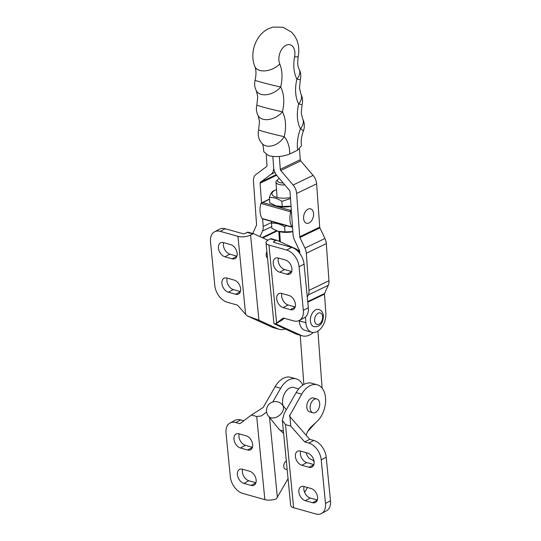 <?xml version="1.0" encoding="UTF-8"?>
<svg xmlns="http://www.w3.org/2000/svg" width="541" height="541" viewBox="0 0 541 541"><rect width="100%" height="100%" fill="white"/><g stroke="black" fill="none" stroke-linecap="round" stroke-linejoin="round"><path stroke-width="0.81" d="M295.42 304.177A7.77 5.106 -118 0 0 288.968 295.474L281.773 293.452A7.77 5.106 -118 0 0 278.818 293.675A7.77 5.106 -118 0 0 277.127 300.945A7.77 5.106 -118 0 0 283.166 307.626L290.355 309.648A7.77 5.106 -118 0 0 293.31 309.425A7.77 5.106 -118 0 0 295.42 304.177M291.944 268.755A7.77 5.106 -118 0 0 285.492 260.052L278.297 258.03A7.77 5.106 -118 0 0 275.349 258.253A7.77 5.106 -118 0 0 273.658 265.516A7.77 5.106 -118 0 0 279.69 272.197L286.886 274.219A7.77 5.106 -118 0 0 289.841 273.996A7.77 5.106 -118 0 0 291.944 268.755M290.409 264.238A4.484 2.861 -74.3 0 1 289.726 263.217M295.677 333.858A20.923 13.363 105.7 0 0 296.908 334.311L302.439 335.866A20.923 13.363 -74.3 0 1 301.209 335.413L275.687 323.822L273.935 323.66L295.677 333.858L301.209 335.413M313.205 332.512A20.923 13.363 -74.3 0 1 309.973 334.798A20.923 13.363 -74.3 0 1 302.439 335.866M271.609 238.831A2.989 1.907 105.7 0 0 271.433 238.77A2.989 1.907 105.7 0 0 270.358 238.919L268.289 240.021A8.967 3.598 -5.6 0 0 266.003 242.767A8.967 3.598 -5.6 0 0 268.958 245.066L286.669 250.043A14.945 9.812 -118 0 1 299.072 266.781L303.345 310.385A14.945 9.812 -118 0 1 299.295 320.468A14.945 9.812 -118 0 1 293.614 320.894L284.059 318.209A2.989 1.961 62 0 0 282.923 318.297A2.989 1.961 62 0 0 282.754 318.406L276.6 323.031L268.958 245.066M299.295 320.468L304.272 317.824A14.945 9.812 -118 0 0 308.323 307.734L304.049 264.136A14.945 9.812 -118 0 0 291.64 247.399L273.929 242.422A1.495 0.602 174.4 0 1 273.442 242.037A1.495 0.602 174.4 0 1 273.82 241.577L275.89 240.475A2.989 1.907 -74.3 0 1 276.972 240.326A2.989 1.907 -74.3 0 1 277.141 240.387L296.353 249.11A11.956 7.635 -74.3 0 1 299.836 253.479M281.55 320.407L275.687 323.822M278.439 258.064A7.77 5.106 -118 0 0 284.667 269.553L291.721 271.535M281.915 293.493A7.77 5.106 -118 0 0 288.137 304.975L295.19 306.963M281.577 320.38L284.356 318.297M275.68 323.734L276.6 323.031M285.026 329.023A20.923 13.363 -74.3 0 1 279.197 329.327L273.658 327.772A20.923 13.363 -74.3 0 1 272.434 327.325L246.912 315.734L245.607 314.314L237.966 236.349A8.967 3.598 -5.6 0 0 250.578 235.044L252.647 233.942A2.989 1.907 -74.3 0 1 253.722 233.793A2.989 1.907 -74.3 0 1 253.898 233.854L267.923 240.224M279.197 329.327A20.923 13.363 -74.3 0 1 277.966 328.881L258.929 320.231L246.912 315.734M267.491 257.942A4.484 2.861 -74.3 0 1 266.889 251.822M240.63 288.779A7.77 5.106 -118 0 0 234.179 280.076L226.983 278.054A7.77 5.106 -118 0 0 224.028 278.277A7.77 5.106 -118 0 0 222.337 285.54A7.77 5.106 -118 0 0 228.37 292.221L235.565 294.243A7.77 5.106 -118 0 0 238.52 294.02A7.77 5.106 -118 0 0 240.63 288.779M237.154 253.35A7.77 5.106 -118 0 0 230.703 244.647L223.507 242.625A7.77 5.106 -118 0 0 220.552 242.848A7.77 5.106 -118 0 0 218.862 250.111A7.77 5.106 -118 0 0 224.9 256.792L232.096 258.814A7.77 5.106 -118 0 0 235.044 258.591A7.77 5.106 -118 0 0 237.154 253.35M225.225 228.728L220.255 231.372A14.945 9.812 -118 0 0 214.574 231.805L219.551 229.161A14.945 9.812 -118 0 1 225.225 228.728L242.936 233.705A1.495 0.602 174.4 0 0 245.039 233.489L247.115 232.387A2.989 1.907 -74.3 0 1 248.191 232.238A2.989 1.907 -74.3 0 1 248.366 232.299M214.574 231.805A14.945 9.812 -118 0 0 210.517 241.888L214.797 285.492A14.945 9.812 -118 0 0 227.2 302.23L236.755 304.914A2.989 1.961 62 0 1 238.175 305.875L245.607 314.314M223.649 242.666A7.77 5.106 -118 0 0 229.871 254.148L236.924 256.13M227.125 278.088A7.77 5.106 -118 0 0 233.347 289.577L240.4 291.558M220.255 231.372L237.966 236.349M279.393 178.53A7.473 2.833 -4.2 0 0 277.925 179.484A7.473 2.833 -4.2 0 0 279.812 182.567A7.473 2.833 -4.2 0 0 283.22 183.02M284.85 184.934A8.967 3.402 175.8 0 1 278.919 184.427A8.967 3.402 175.8 0 1 275.971 182.175A8.967 3.402 175.8 0 1 276.654 180.728L277.925 179.484M282.077 412.398A8.967 6.282 141.2 0 1 270.946 417.747A8.967 6.282 141.2 0 1 268.458 416.151L268.458 416.151A8.967 8.967 0 0 1 271.528 402.463A8.967 8.967 0 0 1 282.422 404.905L282.422 404.905A8.967 6.282 141.2 0 1 282.077 412.398M255.92 482.748L248.867 480.76A7.77 5.106 62 0 1 242.415 472.056A7.77 5.106 62 0 1 242.639 469.277M237.438 474.707A7.77 5.106 62 0 1 239.548 469.46A7.77 5.106 62 0 1 242.496 469.236L249.692 471.258A7.77 5.106 62 0 1 255.731 477.94A7.77 5.106 62 0 1 254.033 485.209A7.77 5.106 62 0 1 251.085 485.433L243.89 483.411A7.77 5.106 62 0 1 237.438 474.707M252.444 447.319L245.391 445.338A7.77 5.106 62 0 1 238.939 436.634A7.77 5.106 62 0 1 239.169 433.848M233.962 439.278A7.77 5.106 62 0 1 236.072 434.038A7.77 5.106 62 0 1 239.027 433.814L246.223 435.836A7.77 5.106 62 0 1 252.255 442.511A7.77 5.106 62 0 1 250.564 449.781A7.77 5.106 62 0 1 247.609 450.004L240.414 447.982A7.77 5.106 62 0 1 233.962 439.278M287.115 469.094A4.484 2.861 -74.3 0 1 285.547 469.297A4.484 2.861 -74.3 0 1 283.775 465.436A4.484 2.861 -74.3 0 1 286.317 460.918M288.062 478.697L276.377 498.829A8.967 3.598 174.4 0 1 264.853 499.634L242.72 493.412A14.945 9.812 62 0 1 230.31 476.675L226.037 433.077A14.945 9.812 62 0 1 230.087 422.994A14.945 9.812 62 0 1 235.768 422.562L240.745 419.917A14.945 9.812 62 0 0 235.065 420.343L230.087 422.994M235.768 422.562L239.859 423.711L251.409 415.028L256.704 416.523L261.411 415.941L266.591 411.999M251.409 415.028L263.176 407.495L275.139 386.687A20.923 13.363 -74.3 0 1 290.679 377.327L296.218 378.883A20.923 13.363 -74.3 0 1 302.818 385.124M272.786 401.963L280.678 388.242A20.923 13.363 -74.3 0 1 296.218 378.883M243.775 420.77L240.745 419.917M317.351 500.012L310.297 498.031A7.77 5.106 62 0 1 303.846 489.328A7.77 5.106 62 0 1 304.076 486.548M298.869 491.972A7.77 5.106 62 0 1 300.979 486.731A7.77 5.106 62 0 1 303.934 486.508L311.129 488.53A7.77 5.106 62 0 1 317.161 495.211A7.77 5.106 62 0 1 315.471 502.474A7.77 5.106 62 0 1 312.515 502.697L305.32 500.675A7.77 5.106 62 0 1 298.869 491.972M313.875 464.591L306.821 462.602A7.77 5.106 62 0 1 300.37 453.899A7.77 5.106 62 0 1 300.6 451.12M295.4 456.55A7.77 5.106 62 0 1 297.503 451.302A7.77 5.106 62 0 1 300.458 451.079L307.653 453.101A7.77 5.106 62 0 1 313.685 459.782A7.77 5.106 62 0 1 311.995 467.052A7.77 5.106 62 0 1 309.039 467.275L301.851 465.253A7.77 5.106 62 0 1 295.4 456.55M312.962 412.769L309.641 411.836A7.175 4.585 -74.3 0 1 306.815 405.608A7.175 4.585 -74.3 0 1 310.94 398.392A7.175 4.585 -74.3 0 1 313.523 398.027L316.843 398.96A7.175 4.585 -74.3 0 1 319.603 405.784A7.175 4.585 -74.3 0 1 314.74 412.742A7.175 4.585 -74.3 0 1 312.962 412.769A7.175 4.585 -74.3 0 1 310.209 405.953A7.175 4.585 -74.3 0 1 315.072 398.994A7.175 4.585 -74.3 0 1 316.843 398.96M293.635 507.728L285.486 424.611L282.348 420.445L290.679 505.429A8.967 3.598 -5.6 0 0 293.635 507.728L315.775 513.95A14.945 9.812 62 0 0 321.449 513.517A14.945 9.812 62 0 0 325.506 503.434L330.483 500.79L326.203 457.192A14.945 9.812 -118 0 0 313.8 440.455L309.709 439.306L289.435 416.137L301.709 394.159A20.923 13.363 -74.3 0 1 317.249 384.793A20.923 13.363 -74.3 0 1 325.641 400.326A20.923 13.363 -74.3 0 1 316.999 421.446L311.231 426.815A14.945 9.549 105.7 0 0 306.138 435.248M330.483 500.79A14.945 9.812 62 0 1 326.426 510.873L321.449 513.517M325.506 503.434L321.232 459.836A14.945 9.812 -118 0 0 308.823 443.099L304.739 441.95L290.781 426.098L289.956 416.834M285.486 424.611L290.781 426.098M282.348 420.445L284.208 413.412L296.17 392.604A20.923 13.363 -74.3 0 1 311.711 383.238L317.249 384.793M307.437 487.488L304.63 492.364M306.152 452.682A14.945 9.549 105.7 0 0 311.325 459.478A11.956 7.635 -74.3 0 1 314.091 461.696M304.739 441.95L309.709 439.306M297.645 150.175A29.89 19.091 -74.3 0 1 300.465 128.826A14.945 1.758 21.3 0 1 303.318 131.152C301.364 136.548 300.749 141.417 301.486 145.745L297.645 150.175L289.787 153.955C283.065 156.701 276.018 157.282 268.654 155.686L263.771 151.757C263.399 146.57 262.784 143.798 261.925 143.426A14.945 10.624 138.6 0 0 265.888 145.854A14.945 10.624 138.6 0 0 284.201 136.657A14.945 0.527 -166 0 1 263.765 131.625A14.945 0.527 -166 0 1 258.632 129.921A14.945 14.945 0 0 0 261.925 143.426M302.128 104.487A14.945 0.527 14 0 1 298.693 103.98A29.89 19.091 -74.3 0 0 300.465 128.826A14.945 9.549 -27.9 0 0 302.608 118.729L301.256 112.866L302.128 104.487A14.945 14.945 0 0 0 300.837 93.884L299.484 88.014L300.35 79.642A14.945 14.945 0 0 0 299.065 69.038L299.065 69.038C297.678 66.82 297.394 62.641 298.206 56.507C299.335 50.638 298.842 45.045 296.725 39.73L294.642 35.821L291.707 32.271L283.092 27.273L273.131 27.05L268.546 28.659C255.535 34.861 249.279 53.349 254.899 66.617C254.466 65.759 257.333 70.12 255.088 80.23A14.945 14.945 0 0 0 256.38 90.841L257.732 96.704L256.86 105.076A14.945 14.945 0 0 0 258.152 115.686L259.504 121.549L258.632 129.921M300.35 79.642A14.945 0.527 14 0 1 296.921 79.135A29.89 19.091 -74.3 0 0 298.693 103.98A14.945 9.549 -27.9 0 0 300.837 93.884M254.899 66.617A14.945 8.954 157.3 0 0 259.768 70.425A14.945 8.954 157.3 0 0 279.751 63.953A11.956 7.635 105.7 0 1 286.094 45.241A11.956 7.635 105.7 0 1 294.595 56.805A29.89 19.091 -74.3 0 0 296.921 79.135A14.945 9.549 -27.9 0 0 299.065 69.038M279.751 63.953A29.89 19.091 -74.3 0 1 280.657 86.959A14.945 0.527 -166 0 1 260.221 81.934A14.945 0.527 -166 0 1 255.088 80.23M256.86 105.076A14.945 0.527 -166 0 0 261.993 106.78A14.945 0.527 -166 0 0 282.429 111.811A29.89 19.091 -74.3 0 0 280.657 86.959A14.945 9.549 152.1 0 1 261.107 94.357A14.945 9.549 152.1 0 1 256.38 90.841M289.787 153.955A29.89 19.091 -74.3 0 0 284.201 136.657A29.89 19.091 -74.3 0 0 282.429 111.811A14.945 9.549 152.1 0 1 262.879 119.203A14.945 9.549 152.1 0 1 258.152 115.686M279.514 241.462L278.798 231.487M252.748 233.516A10.462 7.013 64.3 0 1 252.782 233.441L256.454 225.272A1.495 1.001 -115.7 0 0 256.556 224.623L253.465 181.323A10.462 7.013 64.3 0 1 255.9 174.547L266.639 166.547A1.495 1.001 -115.7 0 0 266.99 165.58L266.213 154.753M259.984 236.62L262.507 231.027A10.462 7.013 -115.7 0 0 263.197 226.49L262.656 218.909M261.519 202.929L260.106 183.189A1.495 1.001 64.3 0 1 260.458 182.222L271.197 174.222A10.462 7.013 -115.7 0 0 273.631 167.446L272.847 156.437L273.631 167.446A10.462 7.013 64.3 0 0 277.148 175.893L289.489 190.385A1.495 1.001 -115.7 0 1 289.996 191.588L293.087 234.889A10.462 7.013 64.3 0 0 294.466 240.015L299.484 250.625A1.495 1.001 -115.7 0 1 299.68 251.362L299.842 253.56M283.071 405.709A11.956 7.635 -74.3 0 1 290.835 387.566A11.956 7.635 -74.3 0 1 293.79 387.512L298.727 388.898M309.087 222.926A7.473 4.774 105.7 0 0 313.543 215.446A7.473 4.774 105.7 0 0 310.602 208.84A7.473 4.774 105.7 0 0 308.079 209.137A7.473 4.774 105.7 0 0 303.623 216.616A7.473 4.774 105.7 0 0 306.558 223.223A7.473 4.774 105.7 0 0 309.087 222.926M291.457 212.106L290.537 212.559A17.934 11.456 105.7 0 0 291.552 226.348L292.444 225.915M290.537 212.559L290.591 211.788L260.945 203.457L260.654 204.153A17.934 11.456 105.7 0 0 261.661 217.942L262.933 219.004L291.694 227.092L292.498 226.699M262.047 218.496L291.694 226.835L291.552 226.348M290.591 211.788L290.436 210.327L291.301 209.908M260.945 203.457L262.764 202.55L290.436 210.327M303.589 218.436A7.473 4.774 105.7 0 0 306.558 223.223A7.473 4.774 105.7 0 0 313.577 213.627A7.473 4.774 105.7 0 0 310.602 208.84A7.473 4.774 105.7 0 0 303.589 218.436M299.214 320.84L305.861 322.707A14.945 9.549 105.7 0 0 311.805 332.289L305.165 330.423A14.945 9.549 -74.3 0 1 299.214 320.84L299.193 320.515M311.805 332.289A14.945 9.549 105.7 0 0 325.844 313.097L324.492 294.142A1.495 1.001 64.3 0 1 324.586 293.493L328.265 285.323A10.462 7.013 -115.7 0 0 328.962 280.779L326.311 243.612A10.462 7.013 -115.7 0 0 324.925 238.486L319.907 227.876A1.495 1.001 64.3 0 1 319.711 227.146L316.62 183.839A10.462 7.013 -115.7 0 0 313.097 175.392L300.755 160.9A1.495 1.001 64.3 0 1 300.255 159.696L299.498 149.093M305.861 322.707L305.449 317.012M307.281 297.151L308.282 294.94A10.462 7.013 -115.7 0 0 308.979 290.395L306.321 253.229A10.462 7.013 -115.7 0 0 304.941 248.103L299.924 237.492A1.495 1.001 64.3 0 1 299.728 236.755L296.637 193.455A10.462 7.013 -115.7 0 0 293.114 185.008L280.772 170.516A1.495 1.001 64.3 0 1 280.272 169.313L279.352 156.471M284.945 231.886L278 231.25L271.88 228.43L271.494 223.264C275.721 222.791 280.076 223.947 284.566 226.713L284.945 231.886L292.85 231.575M284.566 226.713L286.777 225.705M271.961 221.54L271.494 223.264M278 231.25L278.818 231.487A13.823 5.241 -4.2 0 0 292.857 231.731M290.416 197.519A13.823 5.241 175.8 0 1 274.199 196.464A13.823 5.241 175.8 0 1 275.741 189.877A13.823 5.241 175.8 0 1 275.761 189.864A13.823 5.241 175.8 0 1 276.505 189.539M275.761 189.864L273.388 190.959C271.934 191.548 270.595 193.759 269.371 197.593C273.428 197.222 277.587 198.466 281.854 201.326L290.49 198.567M291.038 206.189L282.233 206.493L276.147 205.878L269.749 202.76L269.371 197.593M282.233 206.493L281.854 201.326M291.044 206.344A13.823 5.241 175.8 0 1 276.958 206.114L276.147 205.878M270.358 238.919L275.89 240.475M291.64 247.399L286.669 250.043M273.82 241.577L273.902 242.409M304.049 264.136L299.072 266.781M308.323 307.734L303.345 310.385M283.105 318.216L282.754 318.406M291.673 271.67L286.886 274.219M284.667 269.553L279.69 272.197M295.149 307.099L290.355 309.648M288.137 304.975L283.166 307.626M272.434 327.325L277.966 328.881M236.884 256.272L232.096 258.814M229.871 254.148L224.9 256.792M240.36 291.694L235.565 294.243M233.347 289.577L228.37 292.221M247.115 232.387L252.647 233.942M258.929 320.231L250.578 235.044M283.362 430.778A8.967 6.282 141.2 0 1 281.252 430.548A8.967 6.282 141.2 0 1 278.764 428.952L268.458 416.151M264.853 499.634L256.704 416.523M275.139 386.687L280.678 388.242M277.364 497.301L269.54 417.503M247.609 450.004L252.397 447.454M240.414 447.982L245.391 445.338M251.085 485.433L255.873 482.883M243.89 483.411L248.867 480.76M326.203 457.192L321.232 459.836M289.929 416.82L289.746 414.967M296.17 392.604L301.709 394.159M308.823 443.099L313.8 440.455M309.039 467.275L313.834 464.726M301.851 465.253L306.821 462.602M312.515 502.697L317.303 500.155M305.32 500.675L310.297 498.031M294.595 56.805A14.945 1.522 10.8 0 0 298.206 56.507M274.943 172.417L271.197 174.222M276.201 174.648L260.458 182.222M276.627 175.243L260.106 183.189M271.724 222.385L263.197 226.49M271.744 226.584L262.507 231.027M276.451 230.723L262.148 237.6M277.161 230.98L262.791 237.891M310.433 321.232A8.967 5.728 -74.3 0 1 312.779 312.482A8.967 5.728 -74.3 0 1 318.832 309.425C321.523 310.412 323.031 312.488 323.356 315.646C323.308 320.664 321.706 327.305 313.976 326.69A8.967 5.728 -74.3 0 1 310.433 321.232M322.598 316.566A5.978 3.821 105.7 0 0 318.081 313.232A5.978 3.821 105.7 0 0 314.639 320.793A5.978 3.821 105.7 0 0 319.149 324.127A5.978 3.821 105.7 0 0 322.598 316.566M269.492 199.284L262.764 202.55M307.775 302.182L324.492 294.142M280.272 169.313L300.255 159.696M307.721 301.608L324.586 293.493M308.282 294.94L328.265 285.323M308.979 290.395L328.962 280.779M306.321 253.229L326.311 243.612M304.941 248.103L324.925 238.486M299.924 237.492L319.907 227.876M299.728 236.755L319.711 227.146M296.637 193.455L316.62 183.839M293.114 185.008L313.097 175.392M280.772 170.516L300.755 160.9M271.433 238.77L276.972 240.326M273.935 323.66L266.003 242.767M248.191 232.238L253.722 233.793M283.612 433.375L278.764 428.952M280.346 241.841L279.602 231.704M277.093 197.499L275.971 182.175M300.235 335.244L303.846 384.482M286.317 409.74L282.422 404.905M307.748 431.441L315.714 422.636M317.912 331.106L322.098 388.134M299.051 251.693L298.875 249.34M303.318 131.152A14.945 14.945 0 0 0 302.608 118.729M261.709 202.828L269.479 199.061"/></g></svg>
